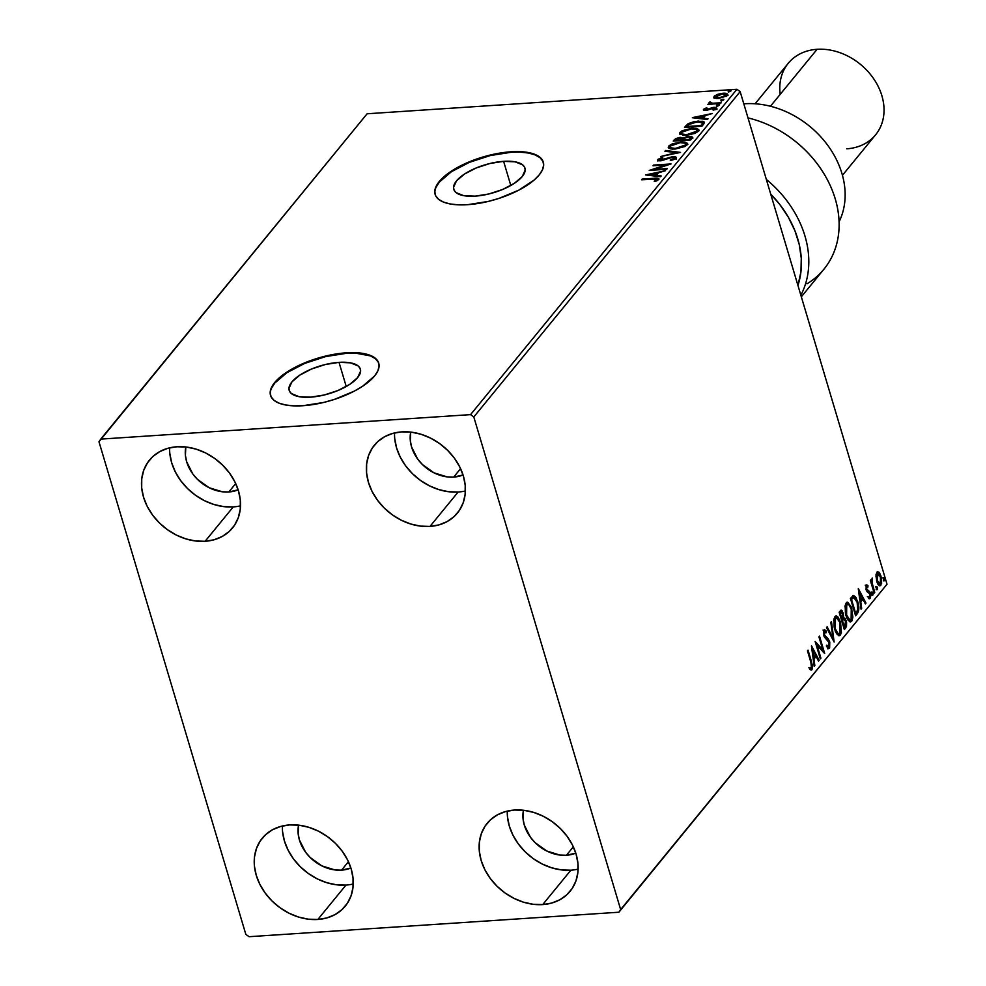 <?xml version="1.0" encoding="UTF-8"?>
<svg xmlns="http://www.w3.org/2000/svg" width="986" height="986" viewBox="0 0 986 986"><rect width="100%" height="100%" fill="white"/><g stroke="black" fill="none" stroke-linecap="round" stroke-linejoin="round"><path stroke-width="1.48" d="M503.612 161.334L510.81 185.504L503.612 161.334L515.111 161.827L522.691 164.896L524.614 167.263L525.193 170.073L522.247 176.568L514.285 183.384L502.54 189.509L488.785 193.983L475.116 196.14A37.148 14.568 163.4 0 1 453.77 189.349A37.148 14.568 163.4 0 1 467.98 171.934A37.148 14.568 163.4 0 1 503.612 161.334A37.148 14.568 163.4 0 1 524.959 168.125A37.148 14.568 163.4 0 1 510.736 185.541A37.148 14.568 163.4 0 1 475.116 196.14L463.617 195.647L456.037 192.59L454.102 190.212L453.523 187.414L456.481 180.919L464.431 174.091L476.189 167.977L489.943 163.491L503.612 161.334M339.024 362.355L346.234 386.512L339.024 362.355L350.523 362.848L358.103 365.917L360.038 368.283L360.605 371.081L357.659 377.576L349.697 384.404L337.951 390.53L324.197 395.004L310.528 397.161A37.148 14.568 163.4 0 1 289.181 390.37A37.148 14.568 163.4 0 1 303.392 372.954A37.148 14.568 163.4 0 1 339.024 362.355A37.148 14.568 163.4 0 1 360.371 369.146A37.148 14.568 163.4 0 1 346.148 386.561A37.148 14.568 163.4 0 1 310.528 397.161L299.029 396.668L291.449 393.599L289.514 391.232L288.947 388.435L291.893 381.939L299.843 375.111L311.601 368.986L325.355 364.512L339.024 362.355M378.797 363.39A56.448 22.148 -16.6 0 0 346.431 353.308L346.283 352.815A56.448 22.148 163.4 0 1 378.723 363.131A56.448 22.148 163.4 0 1 357.117 389.593A56.448 22.148 163.4 0 1 302.973 405.714L323.741 402.436L334.39 399.416L354.147 391.208L362.515 386.327L374.606 375.949L377.872 370.859L379.08 366.077L378.217 361.813L375.284 358.214L370.403 355.428L363.76 353.555L355.613 352.668L336.115 353.962L314.867 359.101L295.11 367.31L286.741 372.19L274.65 382.568L271.384 387.658L270.164 392.44L271.039 396.705L273.972 400.304L278.853 403.089L285.496 404.963L293.643 405.85L302.973 405.714A56.448 22.148 163.4 0 1 270.534 395.386A56.448 22.148 163.4 0 1 292.139 368.924A56.448 22.148 163.4 0 1 346.283 352.815L346.431 353.308A56.448 22.148 -16.6 0 0 270.608 395.645M543.385 162.37A56.448 22.148 -16.6 0 0 511.019 152.288L510.871 151.795A56.448 22.148 163.4 0 1 543.311 162.111A56.448 22.148 163.4 0 1 521.705 188.585A56.448 22.148 163.4 0 1 467.561 204.694L488.329 201.415L498.965 198.396L518.735 190.187L534.005 180.155L539.182 174.929L542.448 169.839L543.668 165.069L542.793 160.792L539.86 157.205L534.979 154.408L528.348 152.534L510.871 151.795L500.703 152.941L490.091 155.073L469.188 161.877L451.329 171.17L439.238 181.547L435.972 186.65L434.752 191.42L435.627 195.684L438.56 199.283L443.441 202.068L450.084 203.942L458.219 204.829L467.561 204.694A56.448 22.148 163.4 0 1 435.122 194.365A56.448 22.148 163.4 0 1 456.728 167.903A56.448 22.148 163.4 0 1 510.871 151.795L511.019 152.288A56.448 22.148 -16.6 0 0 435.196 194.624M507.285 811.108A53.626 42.669 -140.7 0 0 570.869 870.194L542.719 904.581A53.626 42.669 39.3 0 1 488.933 876.566A53.626 42.669 39.3 0 1 487.133 823.335A53.626 42.669 39.3 0 1 514.532 810.036L524.071 810.332L533.771 812.427L543.286 816.26L552.234 821.658L560.27 828.425L567.098 836.313L572.447 845.002L576.107 854.159L577.944 863.44L577.882 872.487L575.935 880.954L572.163 888.509L566.716 894.869L559.814 899.774L551.716 903.053L542.719 904.581L533.192 904.285L523.48 902.178L513.965 898.357L505.017 892.959L496.981 886.18L490.153 878.304L484.816 869.615L481.156 860.445L479.319 851.164L479.369 842.118L481.328 833.651L485.087 826.108L490.535 819.748L497.437 814.83L505.547 811.552L514.532 810.036A53.626 42.669 39.3 0 1 568.318 838.038A53.626 42.669 39.3 0 1 570.118 891.282A53.626 42.669 39.3 0 1 542.719 904.581L570.869 870.194A53.626 42.669 -140.7 0 0 578.129 869.122M169.654 447.829A53.626 42.669 -140.7 0 0 233.251 506.915L205.1 541.289A53.626 42.669 39.3 0 1 151.314 513.287A53.626 42.669 39.3 0 1 149.515 460.055A53.626 42.669 39.3 0 1 176.913 446.757L186.44 447.052L196.152 449.148L205.667 452.968L214.615 458.379L222.651 465.145L229.479 473.034L234.816 481.723L238.476 490.88L240.313 500.161L240.264 509.207L238.304 517.675L234.545 525.23L229.097 531.577L222.195 536.495L214.085 539.773L205.1 541.289L195.561 540.994L185.861 538.898L176.346 535.078L167.398 529.667L159.362 522.9L152.534 515.012L147.185 506.323L143.525 497.166L141.688 487.885L141.75 478.839L143.697 470.371L147.469 462.816L152.916 456.469L159.818 451.551L167.916 448.273L176.913 446.757A53.626 42.669 39.3 0 1 230.699 474.759A53.626 42.669 39.3 0 1 232.499 527.991A53.626 42.669 39.3 0 1 205.1 541.289L233.251 506.915A53.626 42.669 -140.7 0 0 240.51 505.83M394.548 432.94A53.626 42.669 -140.7 0 0 458.133 492.026L429.982 526.413A53.626 42.669 39.3 0 1 376.196 498.398A53.626 42.669 39.3 0 1 374.397 445.167A53.626 42.669 39.3 0 1 401.795 431.868L411.335 432.164L421.034 434.259L430.549 438.092L439.497 443.49L447.533 450.257L454.361 458.145L459.71 466.834L463.371 475.991L465.207 485.272L465.145 494.319L463.198 502.786L459.427 510.341L453.979 516.701L447.077 521.606L438.98 524.885L429.982 526.413L420.455 526.117L410.743 524.01L401.228 520.189L392.28 514.791L384.244 508.012L377.416 500.136L372.079 491.447L368.419 482.277L366.582 472.997L366.632 463.95L368.591 455.483L372.351 447.927L377.798 441.58L384.7 436.662L392.81 433.384L401.795 431.868A53.626 42.669 39.3 0 1 455.581 459.87A53.626 42.669 39.3 0 1 457.381 513.114A53.626 42.669 39.3 0 1 429.982 526.413L458.133 492.026A53.626 42.669 -140.7 0 0 465.392 490.954M282.39 825.997A53.626 42.669 -140.7 0 0 345.987 885.083L317.837 919.47A53.626 42.669 39.3 0 1 264.051 891.455A53.626 42.669 39.3 0 1 262.251 838.223A53.626 42.669 39.3 0 1 289.65 824.925L299.177 825.22L308.889 827.316L318.404 831.136L327.352 836.547L335.388 843.313L342.216 851.201L347.553 859.891L351.213 869.048L353.05 878.329L353 887.375L351.041 895.843L347.282 903.398L341.834 909.745L334.932 914.663L326.822 917.941L317.837 919.47L308.298 919.174L298.598 917.066L289.083 913.246L280.135 907.835L272.099 901.068L265.271 893.18L259.922 884.491L256.261 875.334L254.425 866.053L254.487 857.007L256.434 848.539L260.205 840.984L265.653 834.637L272.555 829.719L280.653 826.441L289.65 824.925A53.626 42.669 39.3 0 1 343.436 852.927A53.626 42.669 39.3 0 1 345.236 906.171A53.626 42.669 39.3 0 1 317.837 919.47L345.987 885.083A53.626 42.669 -140.7 0 0 353.247 883.998M341.538 870.145A36.692 29.198 39.3 0 1 298.548 825.146L298.154 833.601L299.411 839.961L305.574 852.175L310.245 857.561L321.867 865.893L335.018 869.948L341.538 870.145L348.44 861.715L341.538 870.145A36.692 29.198 39.3 0 0 350.893 867.988L341.538 870.145M453.683 477.101A36.692 29.198 39.3 0 1 410.706 432.09L410.299 440.557L411.556 446.904L417.719 459.119L422.39 464.505L434.013 472.836L447.163 476.891L453.683 477.101L460.585 468.658L453.683 477.101A36.692 29.198 39.3 0 0 463.038 474.944L453.683 477.101M228.801 491.977A36.692 29.198 39.3 0 1 185.812 446.978L185.417 455.433L186.674 461.793L192.837 474.007L197.508 479.393L209.131 487.725L222.281 491.78L228.801 491.977L235.703 483.547L228.801 491.977A36.692 29.198 39.3 0 0 238.156 489.82L228.801 491.977M566.42 855.269A36.692 29.198 39.3 0 1 523.443 810.258L523.036 818.725L524.293 825.072L530.456 837.287L535.127 842.673L546.749 851.004L559.9 855.059L566.42 855.269L573.322 846.838L566.42 855.269A36.692 29.198 39.3 0 0 575.775 853.112L566.42 855.269M98.982 441.765L245.834 934.383L249.076 936.7L618.888 912.223L887.018 584.23L620.65 909.573L473.798 416.955L740.166 91.624L887.018 584.23L740.166 91.624L736.924 89.295L470.556 414.625L100.745 439.115L367.112 113.772L736.924 89.295L367.112 113.772L98.982 441.765L245.834 934.383L249.076 936.7L618.888 912.223L620.65 909.573L473.798 416.955L470.556 414.625L100.745 439.115L98.982 441.765M875.962 576.144L877.121 582.455L879.722 585.844L881.595 583.539L881.57 578.535L879.672 573.026L877.429 571.695L876.012 574.937L876.751 581.358C877.811 584.994 879.179 586.3 880.843 585.29L881.028 576.132L879.105 572.299L876.911 572.126L875.962 576.144M874.163 593.141L874.742 592.438L872.092 582.701L872.179 578.092L871.513 581.58L870.958 579.706L870.367 580.421L874.163 593.141L874.742 592.438L872.265 583.675L872.474 578.141L871.513 581.58L870.958 579.706L870.367 580.421L874.163 593.141M866.263 585.129L866.065 589.529L867.064 591.736L869.553 593.72L869.8 596.394L869.27 597.134L868.358 596.579L868.37 598.169L869.689 598.749L870.626 596.776L870.391 593.917L869.442 591.514L866.719 589.049L866.645 586.843L867.914 587.077L867.927 585.561L866.263 585.129L866.152 589.825L869.652 594.028L869.553 596.949L868.358 596.579L868.37 598.169L870.083 598.428L870.219 593.252L866.719 589.049L866.768 586.645L867.914 587.077L867.927 585.561L866.719 584.871M857.364 613.662L858.794 609.989L858.35 604.011L855.959 597.331L853.556 595.421L850.413 598.403L855.601 615.819L857.364 613.662L856.366 613.723L855.355 614.968L857.364 613.662C859.2 610.556 859.324 606.55 857.734 601.633L853.556 595.421L850.413 598.403L855.601 615.819L857.364 613.662M844.336 629.586L846.493 626.418L846.592 622.511L845.347 618.678L843.634 617.606L842.278 610.876L840.996 610.186L839.135 612.17L844.336 629.586L845.852 627.725L846.161 620.601L843.634 617.606L843.24 613.033L841.231 610.124L839.135 612.17L844.336 629.586M834.131 642.046L831.469 621.537L830.828 622.314L832.923 637.782L827.143 626.825L826.502 627.589L834.131 642.046L831.469 621.537L830.828 622.314L832.923 637.782L827.143 626.825L826.502 627.589L834.131 642.046M820.919 658.18L817.049 645.226L824.703 653.558L819.514 636.143L818.922 636.857L822.805 649.836L815.139 641.479L820.327 658.894L820.919 658.18L820.13 658.241L820.919 658.18L817.049 645.226L824.703 653.558L819.514 636.143L818.922 636.857L822.805 649.836L815.139 641.479L820.327 658.894L820.919 658.18M810.911 662.444L811.774 666.709L811.231 668.089L809.851 667.732L809.95 669.445L811.983 669.704L812.55 665.944L808.039 650.144L807.46 650.859L810.911 662.444L811.441 667.916L809.851 667.732L809.95 669.445L811.983 669.704L811.552 661.902L808.039 650.144L807.46 650.859L810.911 662.444M811.441 645.99L814.202 666.376L814.843 665.599L813.955 659.067L816.088 656.466L818.528 661.101L819.169 660.324L811.54 645.867L814.202 666.376L814.843 665.599L813.955 659.067L816.088 656.466L818.528 661.101L819.169 660.324L811.441 645.99M823.039 630.066L826.379 631.163L824.037 630.005L823.889 635.723L829.053 642.379L828.881 646.631L826.823 645.177L826.613 646.631L829.633 648.11L829.768 642.108L828.351 639.051L824.456 634.935L824.407 632.051L825.208 631.656L826.243 632.79L826.379 631.163L824.616 629.672L823.52 631.299L824.37 637.005L829.14 642.687L828.881 646.631L826.823 645.177L827.464 647.901L829.46 648.357L828.265 648.628M834.76 629.499L836.51 633.604L838.839 635.699L840.392 634.996L841.415 632.531L840.565 622.289L838.075 617.125L836.448 616.016L834.883 616.743L833.885 619.257L834.156 627.047L834.76 629.499L839.197 635.723L840.392 634.996L840.565 622.289L836.116 616.004L834.883 616.743L834.76 629.499M846.037 615.732L847.787 619.837L850.117 621.932L851.99 620.761L852.89 617.1L851.337 606.994L847.726 602.249L846.161 602.976L845.162 605.49L845.421 613.28L846.037 615.732L850.474 621.956L851.67 621.229L851.842 608.522L847.381 602.236L846.161 602.976L846.037 615.732M858.288 588.79L861.049 609.163L861.678 608.387L860.79 601.854L862.923 599.254L865.363 603.888L866.004 603.112L858.375 588.667L861.049 609.163L861.678 608.387L860.79 601.854L862.923 599.254L865.363 603.888L866.004 603.112L858.288 588.79M871.957 594.176L872.622 595.15L873.041 594.632L872.524 592.167L871.834 593.634L872.869 595.026L872.918 592.98L872.006 592.13L871.957 594.176L872.869 595.026M876.418 588.716L877.441 589.406L876.985 586.707L876.295 588.174L877.343 589.566L877.392 587.52L876.48 586.67L876.418 588.716L877.343 589.566M883.715 579.805L884.38 580.791L884.799 580.273L884.282 577.808L883.592 579.275L884.627 580.668L884.676 578.622L883.764 577.771L883.715 579.805L884.627 580.668M714.16 97.774L714.16 96.308L714.702 98.082L718.079 98.501L726.756 96.036L727.73 94.841L726.756 93.596L720.433 93.571L714.764 95.716L713.79 97.133L714.702 98.082L718.671 98.477L727.385 95.432L727.742 94.385L728.038 95.383M709.144 102.421L710.438 104.183L710.24 103.518L707.775 104.356L720.556 103.518L721.136 102.803L712.151 103.247L710.031 101.854L709.008 102.827L710.24 103.518L707.775 104.356L720.556 103.518L721.136 102.803L712.545 103.271L710.031 101.854L709.144 102.421L709.316 103.863M703.511 109.31L705.754 110.444L713.654 108.016L715.244 109.545L714.998 108.743L712.853 109.816L713.704 110.136L716.637 108.559L714.172 107.301L714.382 108.029L714.172 107.301L712.003 107.671L712.188 108.3L712.003 107.671L709.476 108.694L709.686 109.421L709.476 108.694L707.566 109.483L707.763 110.124L706.272 109.729L706.457 110.37L705.113 109.163L707.208 108.164L706.457 107.819L703.511 109.31L703.782 110.272L706.272 110.395L714.332 108.016L714.998 108.743L712.853 109.816L713.704 110.136L716.834 108.226L715.898 107.375L713.112 107.425L705.988 109.742L705.027 109.31L707.208 108.164L706.457 107.819L703.314 109.865M703.757 124.026L704.423 122.141L702.882 121.29L694.6 121.475L688.08 123.694L684.506 127.342L701.995 126.183L704.485 122.289L698.137 121.056L688.08 123.694L684.506 127.342L701.995 126.183L703.757 124.026M692.234 138.102L689.066 136.241L689.276 136.943L689.066 136.241L683.397 138.003L683.692 138.977L683.397 138.003L680.389 137.374L680.587 138.077L680.389 137.374L674.301 139.802L674.412 141.035L674.301 139.802L673.228 141.109L690.718 139.95L692.529 137.633L691.445 136.364L687.094 136.524L683.397 138.003L679.514 137.461L675.57 138.681L673.228 141.109L690.718 139.95L692.591 137.116L692.887 138.114M680.525 152.411L665.55 150.488L664.921 151.265L676.347 152.633L660.595 156.54L680.525 152.411L665.55 150.488L664.921 151.265L676.347 152.633L660.595 156.54L680.525 152.411M667.3 168.557L654.285 169.419L671.096 163.922L653.607 165.081L653.015 165.796L666.068 164.933L649.232 170.418L666.721 169.259L667.3 168.557L654.285 169.419L671.096 163.922L653.607 165.081L653.015 165.796L666.068 164.933L649.232 170.418L666.721 169.259L667.3 168.557M658.685 179.588C658.931 178.244 657.354 177.813 653.952 178.306L654.149 178.971L653.952 178.306L642.132 179.082L641.553 179.797L656.38 178.984L656.775 179.846L654.186 181.202L655.234 181.473L658.685 179.588L658.845 178.676L657.674 178.232L642.132 179.082L641.553 179.797L653.188 179.033L656.886 179.723L654.186 181.202L655.234 181.473L658.944 178.86M645.534 174.929L660.595 176.74L661.236 175.964L656.405 175.385L658.537 172.784L665.55 170.689L645.534 174.929L660.595 176.74L661.236 175.964L656.405 175.385L658.537 172.784L665.55 170.689L645.534 174.929M658.032 160.533L657.81 159.424L660.534 160.804L672.415 157.329L674.597 159.338L674.325 158.426L670.221 160.065L670.64 160.582L676.162 158.253L675.755 156.897L672.612 156.651L660.312 160.102L659.523 159.412L662.851 157.92L662.235 157.44L657.81 159.424L657.798 160.385L659.844 160.829L672.686 157.316L674.412 158.302L670.221 160.065L670.64 160.582L674.88 159.202L676.408 157.477M675.053 149.071L684.937 146.52L687.094 144.893L687.488 143.377L685.036 142.107L681.585 141.91L672.378 143.808L669.063 145.743L668.249 147.469L670.32 148.812L674.276 149.108L687.094 144.893L687.538 143.537L680.808 141.959L668.668 146.162L668.262 147.493L675.053 149.071M686.33 135.304L694.674 133.455L697.977 131.545L698.754 129.61L696.313 128.34L692.073 128.192L682.102 130.744L679.785 132.605L679.859 134.244L686.33 135.304L698.371 131.126L698.815 129.77L692.073 128.192L679.933 132.395L679.527 133.726L686.33 135.304M692.369 117.728L707.43 119.54L708.071 118.764L703.24 118.184L705.372 115.584L712.397 113.489L692.468 117.605L707.43 119.54L708.071 118.764L703.24 118.184L705.372 115.584L712.397 113.489L692.369 117.728M717.475 105.847L719.287 104.75L716.847 105.083L716.428 105.601L717.475 105.847L719.423 105.157L716.502 105.354M721.949 100.387L723.761 99.29L721.321 99.623L720.902 100.141L721.949 100.387L723.884 99.697L722.923 99.204L720.976 99.894L721.949 100.387L720.976 99.894M729.233 91.488L731.045 90.392L728.605 90.724L728.186 91.242L729.233 91.488L731.181 90.798L728.26 90.995M282.575 831.666L284.412 840.947L288.085 850.117L293.421 858.806L300.249 866.682L308.285 873.46L317.233 878.859L326.748 882.68L336.448 884.787L345.987 885.083M394.733 438.61L396.569 447.89L400.23 457.06L405.579 465.749L412.394 473.625L420.443 480.404L429.378 485.802L438.893 489.623L448.605 491.731L458.133 492.026M169.839 453.498L171.675 462.779L175.348 471.949L180.684 480.638L187.513 488.514L195.548 495.292L204.496 500.691L214.011 504.512L223.711 506.619L233.251 506.915M507.47 816.778L509.306 826.058L512.966 835.228L518.316 843.917L525.131 851.793L533.179 858.572L542.115 863.97L551.63 867.791L561.342 869.898L570.869 870.194M542.941 161.297L540.008 157.698L535.127 154.913L528.496 153.04L520.349 152.152L511.019 152.288L490.239 155.566L469.336 162.37L451.477 171.675L439.386 182.053L436.12 187.143M378.365 362.318L375.432 358.719L370.551 355.921L355.761 353.173L346.431 353.308L325.663 356.587L304.748 363.39L286.889 372.696L274.798 383.061L271.532 388.164M656.873 179.181L658.796 179.44M656.479 180.98L656.257 180.204L656.479 180.98M657.169 180.66L656.886 179.723L657.169 180.66M658.907 179.489L656.824 179.181M648.468 175.286L649.922 174.978L648.468 175.286M656.602 173.598L658.13 173.289L656.602 173.598M656.664 176.272L656.405 175.385L656.664 176.272M655.234 176.1L656.787 174.202L656.491 173.216L656.787 174.202L655.234 176.1M649.799 174.596L656.491 173.216L655.123 176.087L654.864 175.2L649.799 174.596L650.07 175.471L649.799 174.596L656.491 173.216L654.864 175.2L649.799 174.596M653.089 170.171L654.396 169.752L653.089 170.171M666.265 165.586L666.068 164.933L666.265 165.586M653.804 165.747L653.607 165.081L653.804 165.747M666.166 165.266L667.559 165.167L666.166 165.266M654.482 170.073L654.285 169.419L654.482 170.073M676.162 158.253L673.031 156.614L673.241 157.329L673.031 156.614L666.117 158.524L666.326 159.214L666.117 158.524L663.664 159.522L663.849 160.151L663.664 159.522L661.051 160.102L661.236 160.743L659.597 159.313L662.851 157.92L662.235 157.44L662.419 158.043L662.235 157.44L657.81 159.424L657.896 161.088M657.81 159.424L658.106 160.422L659.498 159.473M659.819 160.41L659.597 159.313M673.327 157.612L676.458 159.251M676.458 158.13L674.128 157.575M659.991 159.251L657.982 160.607M665.821 151.363L665.55 150.488L665.821 151.363M676.384 152.744L677.986 152.941L676.384 152.744M671.133 145.509L668.533 147.962L668.668 146.162L668.964 147.16L673.241 144.252L680.217 142.662C684.296 142.354 685.985 143.143 685.282 145.041L685.27 146.372M681.006 142.625L680.808 141.959L681.006 142.625M684.383 142.97L687.55 144.067M687.784 144.375L684.062 142.933M685.936 144.942L685.578 146.027L685.64 143.944L685.282 145.041L675.632 148.356L675.829 149.009L675.632 148.356C671.589 148.664 669.864 147.888 670.48 146.014L680.217 142.662L684.937 143.192L685.664 144.092L684.974 145.373L680.981 147.358L675.003 148.393L670.763 147.752L670.147 146.667L670.813 145.681M672.501 149.231L670.443 147.949M685.332 146.298L685.282 145.041M671.725 149.046L670.468 148.06L670.48 146.014M680.685 138.373L683.692 139.001L681.696 138.348M690.422 137.214L692.517 137.67M692.727 137.83L690.237 137.214M689.978 137.978L690.742 139.186M690.471 139.544L690.681 137.498L689.707 140.012L689.51 139.359L683.015 139.79L684.432 138.286L688.475 136.955L690.175 138.545L689.51 139.359L683.015 139.79L683.199 140.443L683.939 138.706L686.318 137.362L689.682 136.992L690.681 137.535L690.175 138.545M682.09 139.359L682.053 140.209M681.807 140.542L681.967 138.57L681.807 140.542L681.511 139.544L681.412 140.567L681.215 139.901L675.607 140.283L679.835 138.089L681.215 139.901L675.607 140.283L675.804 140.936L676.778 139.001L679.317 138.139L681.794 138.36L681.511 139.544M682.398 131.742L679.81 134.195L679.933 132.395L680.229 133.393L684.518 130.485L691.494 128.895C695.561 128.587 697.25 129.376 696.56 131.274L696.535 132.605M692.283 128.858L692.073 128.192L692.283 128.858M695.66 129.203L698.827 130.3M699.049 130.608L695.34 129.166M697.213 131.175L696.855 132.26L696.917 130.177L696.56 131.274L686.909 134.589L687.094 135.242L686.909 134.589C682.854 134.897 681.141 134.121 681.757 132.247L691.494 128.895L696.215 129.425L696.942 130.325L696.412 131.434L692.246 133.591L686.281 134.626L682.041 133.985L681.412 133.184L682.078 131.914M683.779 135.464L681.708 134.182M696.609 132.531L696.56 131.274M683.002 135.279L681.733 134.293L681.757 132.247M688.906 124.384L685.677 127.268L685.652 125.937L685.948 126.935L688.388 124.692L688.08 123.694L688.388 124.692L697.546 121.759L702.525 122.954L702.784 124.162L701.379 126.22L702.525 122.954L701.712 125.814L701.416 124.828L700.787 125.592L686.885 126.504L687.082 127.169L689.436 123.965L691.778 122.856L700.467 121.796L702.525 122.954L700.984 126.245L700.787 125.592L686.885 126.504L688.758 124.482M698.334 121.722L698.137 121.056L698.334 121.722M701.588 122.03L704.46 122.843M704.485 122.856L701.342 122.017M702.71 123.583L702.525 122.954M695.303 118.073L696.757 117.778L695.303 118.073M703.449 116.397L704.965 116.077L703.449 116.397M703.511 119.059L703.24 118.184L703.511 119.059M702.081 118.887L703.622 117.001L703.326 116.003L703.622 117.001L702.081 118.887M696.646 117.396L703.326 116.003L701.958 118.875L701.699 118L696.646 117.396L696.905 118.271L696.646 117.396L703.326 116.003L701.699 118L696.646 117.396M705.113 109.163L703.807 110.309L705.052 109.483M714.468 108.3L716.933 109.557M715.417 109.458L714.998 108.743M715.294 109.742L713.95 109.002M716.908 108.657L714.788 108.287M716.797 106.352L718.745 105.662M718.72 105.588L718.449 104.664L718.72 105.588M719.423 105.157L718.449 104.664M718.486 105.687L717.66 105.872M709.439 103.419L710.327 102.852L710.031 101.854L710.598 102.914L709.513 103.345M710.844 103.542L710.623 102.433M710.832 103.703L711.522 104.109M712.779 104.023L712.545 103.271L712.779 104.023M717.044 103.752L716.847 103.086L717.044 103.752M712.065 104.208L710.832 103.653M721.271 100.892L723.219 100.202M723.194 100.128L722.923 99.204L723.194 100.128M723.884 99.697L722.923 99.204M722.948 100.227L722.134 100.412M727.385 95.432C728.062 93.719 726.583 92.992 722.948 93.251L723.145 93.929L722.948 93.251L717.833 94.249L718.018 94.866L717.833 94.249L714.16 96.308L714.702 98.082M714.16 96.308L714.456 97.294L722.368 93.966L725.819 95.531L726.103 96.468L725.819 95.531L719.262 97.762L719.46 98.403L715.725 96.197L718.72 94.631L723.206 93.929L726.053 95.1L722.886 97.109L717.081 97.713L715.639 96.308M725.437 94.249L727.693 94.927M715.935 96.16L714.123 97.861M728.013 95.322L725.376 94.249M726.312 95.716L726.115 96.529M716.637 98.526L715.787 97.639M726.201 96.406L725.819 95.531M716.514 98.477L715.725 96.197M728.555 91.994L730.503 91.304M730.478 91.217L730.207 90.305L730.478 91.217M731.181 90.798L730.207 90.305M730.244 91.328L729.418 91.513M810.775 661.951L811.552 661.902L810.775 661.951M811.626 667.571L810.985 669.765L811.983 669.704L810.763 669.975L811.638 667.337M811.293 670.086L811.983 669.704M808.853 667.805L809.703 668.163M811.749 648.221L818.158 660.386L819.169 660.324L818.158 660.398L811.749 648.221M815.089 656.528L816.088 656.466L813.191 658.845L815.089 656.528M813.228 659.116L813.955 659.067L813.228 659.116M814.103 665.649L814.843 665.599L814.103 665.649M812.747 650.131L815.299 654.987L813.672 656.972L812.945 657.021L813.672 656.972L812.747 650.131L812.008 650.181L812.747 650.131L815.299 654.987L813.672 656.972L812.747 650.131M815.545 642.847L821.806 649.91L822.805 649.836L821.806 649.91L815.545 642.847M822.583 649.86L823.31 652.288L822.583 649.86M816.272 645.275L817.049 645.226L816.272 645.275M827.772 648.825L829.46 648.357L829.645 641.689L824.456 634.935L824.912 631.595L823.557 631.866L826.243 632.79L826.379 631.163L825.331 631.755L824.234 629.955M828.881 646.631L827.883 646.693M826.65 646.397L827.513 646.915M825.245 632.852L823.766 631.693M824.555 631.804L823.557 631.866M823.704 634.984L824.456 634.935L823.704 634.984M824.136 636.438L826.712 637.609L825.713 637.683L828.647 641.763M828.832 641.75L829.645 641.689L828.832 641.75M829.152 646.138L828.45 648.431L829.46 648.357M828.289 648.603L829.177 645.374M828.388 640.974L823.902 636.081M827.624 646.89L826.305 645.966M826.514 627.589L831.925 637.843L832.923 637.782L831.925 637.843L826.514 627.589M832.652 637.794L832.923 639.754L832.652 637.794M835.635 616.127L838.63 619.75M833.651 620.601L834.452 618.567L836.707 618L839.789 622.376L840.565 622.289L839.776 622.339L839.838 633.234L837.94 633.456L835.339 628.772L834.575 628.821L835.339 628.772L835.45 618.505L836.375 617.963L834.452 618.567L835.697 618.062M840.54 631.743L839.394 635.07L840.392 634.996L838.679 635.662L840.614 630.941M839.061 620.823L837.077 617.187L835.45 616.09M835.709 632.088L837.903 633.862L835.204 631.163M835.45 618.505C837.311 617.482 838.827 618.974 839.986 623.004L840.873 629.216L839.838 633.234C838.001 634.257 836.498 632.778 835.339 628.772L834.452 622.462L835.45 618.505L834.452 618.567L833.762 620.095M839.838 633.234L838.396 633.702M840.725 610.346L841.982 612.331L840.664 610.309M842.426 613.095L843.24 613.033L842.426 613.095M842.722 617.667L841.144 618.875L841.921 618.826L840.257 613.243L840.861 612.503L839.419 613.107L841.859 612.207L842.673 613.785L841.921 618.826L840.257 613.243L839.48 613.292L840.861 612.503L842.673 613.785L842.722 617.68M842.636 617.68L845.162 620.662M845.347 620.65L846.161 620.601L845.347 620.65M845.705 625.198L843.597 627.133L844.386 627.084L842.451 620.613L843.733 619.319L841.613 620.477L844.262 619.307L845.581 621.316L844.386 627.084L842.451 620.613L841.674 620.662L843.733 619.319L845.581 621.316L845.902 624.224L844.842 627.799L845.852 627.725L844.078 628.735L845.729 624.594M844.94 619.997L842.82 617.655M846.9 602.36L849.895 605.983M851.041 608.572L851.842 608.522L851.041 608.572M851.818 617.975L850.672 621.303L851.67 621.229L849.957 621.895L851.892 617.174M850.326 607.056L848.342 603.42L846.727 602.323M849.525 620.009L848.219 619.75L846.481 617.396M844.916 606.834L845.717 604.8L846.974 604.295M846.715 604.738L848.995 604.825L851.251 609.237L852.15 615.449L851.115 619.467C849.266 620.49 847.775 619.011 846.617 615.005L845.766 607.906L846.456 605.121L847.64 604.196L845.717 604.8L846.715 604.738C848.589 603.715 850.092 605.207 851.251 609.237L851.115 619.467L849.87 620.009L846.617 615.005L845.84 615.054L846.617 615.005L846.715 604.738L845.717 604.8L845.027 606.328M846.986 618.321L849.661 619.935M853.112 595.556L855.737 598.909M856.945 601.682L857.734 601.633L856.945 601.682M857.82 609.779L855.651 613.317L851.522 599.476L850.745 599.525L853.728 597.442L850.696 599.34L852.483 597.602L854.246 597.467L857.154 602.335L857.709 610.198L854.874 613.366L855.651 613.317L851.522 599.476L853.728 597.442L857.154 602.335L858.017 608.337L856.366 613.723L857.845 609.212M855.934 599.389L852.865 595.495M853.728 597.442L852.902 597.491M858.584 591.021L865.005 603.185L866.004 603.112L864.993 603.185L858.584 591.021M861.924 599.328L862.923 599.254L860.026 601.645L861.924 599.328M860.063 601.904L860.79 601.854L860.063 601.904M860.951 608.436L861.678 608.387L860.951 608.436M859.582 592.931L862.146 597.775L860.507 599.771L859.78 599.821L860.507 599.771L859.582 592.931L858.855 592.98L859.582 592.931L862.146 597.775L860.507 599.771L859.582 592.931M865.264 585.191L867.927 585.561L866.928 585.635L866.916 586.51L866.09 585.006M866.768 586.645L867.914 587.077M865.954 589.098L866.719 589.049L865.954 589.098M866.238 590.096L867.199 590.035L866.238 590.096M866.201 590.096L869.442 591.514L868.444 591.588L869.221 593.313L868.296 591.403L866.201 590.096M869.369 593.313L870.219 593.252L869.369 593.313M869.615 596.85L869.085 598.502L870.083 598.428L868.925 598.662L869.615 596.838M869.455 598.798L870.083 598.428M869.553 596.949L868.358 596.579M867.36 596.653L868.555 597.011M871.008 592.192L871.92 593.054L872.918 592.98L872.006 592.13M872.918 592.98L871.92 593.054L871.87 595.1M872.043 594.706L871.747 592.586M870.737 581.629L871.513 581.58L870.737 581.629M872.376 579.842L871.55 579.189L871.267 579.99M870.995 581.617L871.119 582.948M871.365 583.737L872.265 583.675L871.365 583.737M872.696 588.211L873.473 588.161L872.696 588.211M873.966 592.487L874.742 592.438L873.966 592.487M871.168 583.256L870.995 581.185M875.482 586.732L876.394 587.594L877.392 587.52L876.48 586.67M877.392 587.52L876.394 587.594L876.344 589.64M876.505 589.246L876.221 587.126M877.799 571.584L876.911 572.126M879.635 575.048L877.269 571.744L879.105 572.299L878.107 572.373L879.376 574.407M880.227 576.181L881.028 576.132L880.227 576.181M879.302 585.807L880.671 583.244L879.845 585.364L880.843 585.29L879.426 585.746M879.943 585.844L880.843 585.29M878.97 584.119L877.281 582.96M876.049 574.333L877.232 573.433M880.375 583.737L879.093 583.872L877.33 580.655L876.566 580.705L877.33 580.655L876.739 575.972L877.787 573.371L879.857 575.269L881.053 580.544L880.375 583.737L877.33 580.655L877.971 573.334L876.973 573.396L876.381 573.753L877.38 573.692L880.449 576.859L880.375 583.737L879.216 583.958M877.404 583.17L878.748 584.168M877.38 573.692L876.098 574.209M882.766 577.833L883.678 578.696L884.676 578.622L883.764 577.771M884.676 578.622L883.678 578.696L883.629 580.729M883.801 580.335L883.505 578.215M851.115 619.467L849.18 620.095M470.556 414.625L736.924 89.295L740.166 91.624L473.798 416.955L470.556 414.625M620.65 909.573L887.018 584.23L620.65 909.573M744.701 103.764A84.673 67.381 39.3 0 1 825.146 141.935A84.673 67.381 39.3 0 1 839.074 221.788A84.673 67.381 -140.7 0 0 825.146 141.935A84.673 67.381 -140.7 0 0 744.701 103.764L744.023 104.59L744.701 103.764A84.673 67.381 -140.7 0 0 743.801 103.838A84.673 67.381 39.3 0 1 744.701 103.764M842.438 175.311L875.593 134.823A56.448 44.925 -140.7 0 0 873.695 78.781A56.448 44.925 -140.7 0 0 817.086 49.3A56.448 44.925 39.3 0 1 881.891 95.753A56.448 44.925 39.3 0 1 846.752 148.812M780.209 94.336A56.448 44.925 39.3 0 1 817.086 49.3L770.448 106.254L817.086 49.3A56.448 44.925 -140.7 0 0 788.245 63.301L755.091 103.789M766.344 179.44A101.607 80.864 39.3 0 1 800.866 295.245A101.607 80.864 -140.7 0 0 766.344 179.44M801.335 296.811L823.914 269.227A101.607 80.864 -140.7 0 0 828.425 181.769A101.607 80.864 -140.7 0 0 748.004 117.913A101.607 80.864 39.3 0 1 833.601 193.885A101.607 80.864 39.3 0 1 807.041 283.795M770.732 194.156L779.79 204.496L788.344 217.203L794.889 230.65L799.227 244.454L801.273 258.27L800.952 271.705L797.945 285.447A95.962 76.366 39.3 0 0 770.732 194.156M687.538 143.537L687.846 144.523M698.815 129.77L699.111 130.756M705.027 109.421L705.323 110.42M716.428 105.588L716.723 106.587M720.902 100.128L721.197 101.127M713.815 97.318L714.11 98.317M728.186 91.23L728.481 92.228M811.071 668.138L810.073 668.2M867.039 586.497L866.041 586.559M869.221 597.134L868.222 597.208M872.216 592.007L871.217 592.068M872.672 595.15L871.673 595.211M872.462 579.83L871.464 579.891M876.677 586.547L875.679 586.608M877.146 589.69L876.147 589.751M883.974 577.648L882.975 577.71M884.43 580.791L883.431 580.853"/></g></svg>
